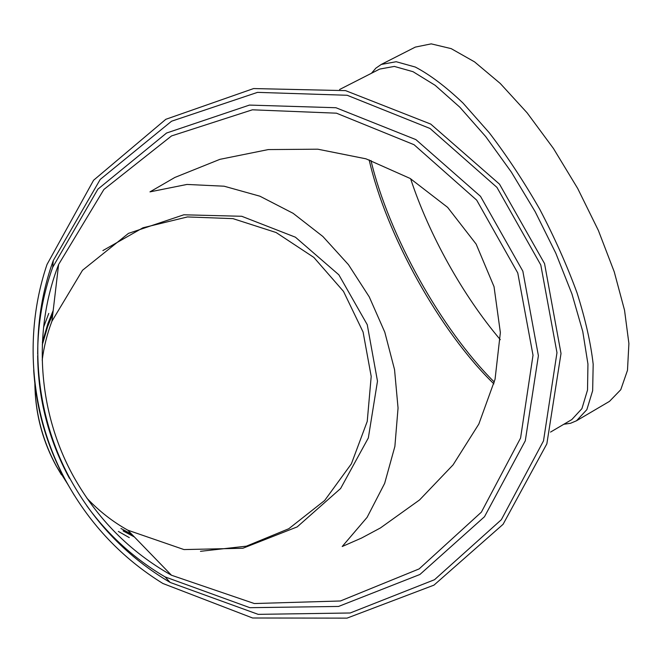 <?xml version="1.0" encoding="UTF-8"?>
<svg xmlns="http://www.w3.org/2000/svg" width="662" height="662" viewBox="0 0 662 662"><rect width="100%" height="100%" fill="white"/><g stroke="black" fill="none" stroke-linecap="round" stroke-linejoin="round"><path stroke-width="0.99" d="M69.485 478.394C48.748 440.064 38.139 399.169 37.668 355.717M42.401 342.237L47.904 323.561L53.192 310.486M134.419 536.998L123.248 530.998M67.855 484.385L56.502 466.371C42.517 440.536 35.301 412.956 34.871 383.621M43.543 327.326L48.765 313.399M129.289 537.618L118.357 531.429M61.409 474.762L56.047 465.651C43.915 443.308 36.989 419.468 35.285 394.113M42.294 344.786L47.639 326.639L52.786 313.904M102.883 250.584L142.967 227.778L187.462 216.937L232.966 218.634L276.12 232.528L313.846 257.419L343.512 291.412L363.082 332.034L371.2 376.413L367.236 421.404L351.39 463.805L324.645 500.505L288.798 528.723L246.372 546.175L200.47 551.314M131.829 534.325L120.956 528.483M42.393 342.444L47.887 323.809L53.159 310.751M134.212 536.791L123.066 530.8M42.194 360.161C43.915 346.772 47.151 333.805 51.926 321.244L82.527 270.253L128.478 233.38L183.813 214.794L241.721 216.275L295.418 237.195L338.853 274.804L367.253 324.686L377.489 381.171L368.337 437.938L340.607 488.515L297.172 526.911L242.846 548.268L183.978 549.568L127.816 530.188C112.59 521.648 98.961 510.99 86.921 498.213M73.391 476.243C37.842 411.921 32.512 331.935 58.612 264.486L103.917 189.44L171.524 135.933L252.379 109.809L336.462 113.185L414.048 144.713L476.673 200.123L517.767 272.967L533.018 355.246L520.58 438.037L481.373 512.156L419.129 568.906L340.425 600.98L254.324 603.537L171.475 575.237C129.785 551.711 97.091 518.71 73.391 476.243M149.968 191.872L186.982 184.441L224.137 186.212L259.909 196.2L293.125 213.321L322.882 236.491L348.46 264.676L369.264 296.89L384.788 332.175L394.535 369.57L398.052 408.032L394.883 446.411L384.655 483.376L367.104 517.345L342.204 546.514L361.584 538.032L380.427 527.953L419.592 499.918L453.073 464.873L478.833 424.061L495.06 379.227L500.364 332.581L494.034 286.671L476.143 244.104L447.62 207.355L410.142 178.45L366.003 158.83L317.834 149.198L268.309 149.571L219.925 159.335L174.851 177.457L149.968 191.872M37.668 353.963C37.734 324.057 42.74 295.178 52.679 267.332L97.877 189.183L166.592 133.012L249.442 105.084L335.94 107.732L415.91 139.616L480.504 196.333L522.839 271.155L538.396 355.734L525.297 440.793L484.493 516.724L419.923 574.475L338.547 606.45L249.88 607.683L165.128 576.925C134.32 558.827 108.237 535.161 86.896 505.909M70.834 480.149C34.019 413.518 27.672 330.983 53.258 260.58L100.219 179.435L171.566 121.212L257.518 92.366L347.178 95.27L430.027 128.478L496.93 187.371L540.796 264.982L556.974 352.689L543.502 440.9L501.341 519.711L434.52 579.705L350.181 612.987L258.18 614.353L170.159 582.444C128.105 557.603 94.997 523.51 70.834 480.149M66.754 482.399C30.262 416.324 23.129 334.856 47.019 264.469L93.599 180.238L165.839 119.292L253.612 88.559L345.564 90.628L430.714 124.075L499.504 184.144L544.553 263.608L561.012 353.5L546.853 443.838L503.079 524.312L433.966 585.134L347.02 618.134L252.594 617.994L162.885 583.487C122.338 558.397 90.297 524.709 66.754 482.399M74.152 495.093L65.654 480.686C46.911 446.163 36.253 409.331 33.696 370.19M369.148 159.848C386.153 234.72 439.99 331.604 493.893 383.886M370.968 160.461C388.71 234.977 441.099 329.262 494.349 382.115M550.519 432.087L571.803 419.576L581.915 408.653L587.517 390.059L587.947 364.075L582.775 331.554L571.943 293.936L555.807 253.207L535.202 211.741L511.337 172.062L485.685 136.554L459.8 107.178L435.166 85.324L413.038 71.703L394.345 66.423L379.698 69.071L339.623 89.494M563.825 424.268L570.52 423.291L576.519 420.759L586.871 409.621L592.656 390.679L593.177 364.241C590.802 343.156 585.423 319.365 577.041 292.877C566.986 265.388 554.549 237.517 539.737 209.258C523.882 181.562 507.084 156.083 489.317 132.822L462.945 102.991C445.733 86.648 429.845 74.665 415.273 67.036L396.199 61.723L381.238 64.454L375.884 68.153L371.448 73.275M576.519 420.759L609.495 401.362L620.774 389.703L627.485 370.315L628.9 343.512L624.531 310.188L614.237 271.817L598.365 230.434L577.686 188.455L553.424 148.445L527.084 112.797L500.273 83.478L474.538 61.864L451.186 48.632L431.227 43.866L415.339 47.093L381.238 64.454M410.622 178.74C428.984 234.662 462.763 295.351 500.298 339.68M127.816 530.188L171.475 575.237M51.926 321.244L58.612 264.486M165.128 576.925L170.159 582.444M52.679 267.332L53.258 260.58"/></g></svg>

